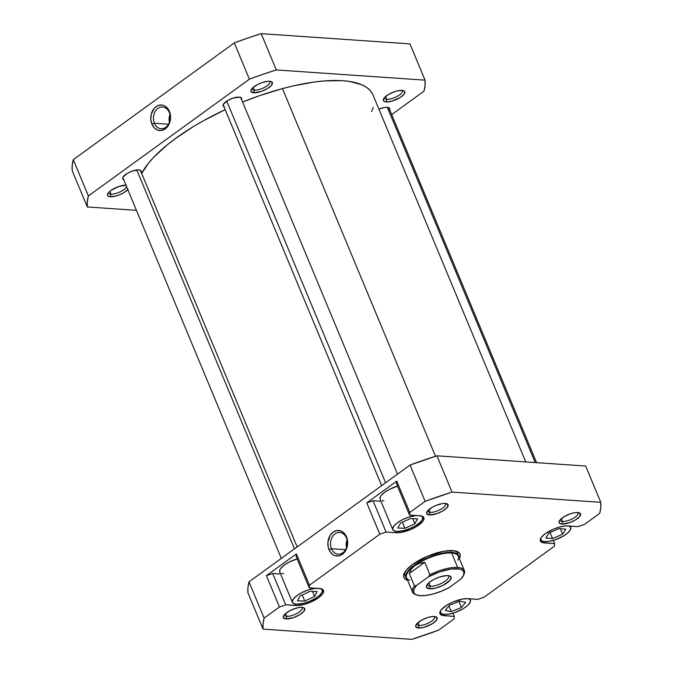 <?xml version="1.0" encoding="UTF-8"?>
<svg xmlns="http://www.w3.org/2000/svg" width="673" height="673" viewBox="0 0 673 673"><rect width="100%" height="100%" fill="white"/><g stroke="black" fill="none" stroke-linecap="round" stroke-linejoin="round"><path stroke-width="1.01" d="M254.31 90.199A9.7 3.34 157.4 0 0 265.389 86.91A9.7 3.34 157.4 0 0 269.663 81.265A9.7 3.34 -22.6 0 1 269.915 81.652A9.7 3.34 -22.6 0 1 264.851 87.212A9.7 3.34 -22.6 0 1 254.31 90.199L253.157 87.423L254.31 90.199A9.7 3.34 -22.6 0 1 252.005 89.105A9.7 3.34 -22.6 0 1 251.912 88.659A9.7 3.34 157.4 0 0 254.31 90.199L253.696 92.79L254.31 90.199M269.595 81.265A11.609 3.996 -22.6 0 1 271.051 81.526A11.609 3.996 -22.6 0 1 268.039 88.188A11.609 3.996 -22.6 0 1 253.696 92.79L261.217 91.461L267.299 88.651L271.471 85.286L272.338 82.518L270.874 81.475L268.014 81.273L262.075 82.594L257.902 84.352L252.888 87.658L251.122 89.812L250.953 91.545L253.696 92.79A11.609 3.996 -22.6 0 1 251.113 89.829A11.609 3.996 -22.6 0 1 258.903 83.873A11.609 3.996 -22.6 0 1 269.595 81.265M241.371 99.688L241.514 98.199L239.159 97.122A9.986 3.441 -22.6 0 1 240.412 97.349A9.986 3.441 -22.6 0 1 241.498 99.394M141.019 172.456L140.707 170.437L138.806 169.89A9.986 3.441 -22.6 0 1 140.06 170.118A9.986 3.441 -22.6 0 1 141.145 172.162M110.952 194.152A9.7 3.34 157.4 0 0 120.29 191.788A9.7 3.34 157.4 0 0 126.558 186.614A9.7 3.34 -22.6 0 1 120.29 191.788A9.7 3.34 -22.6 0 1 110.952 194.152L109.8 191.376L110.952 194.152A9.7 3.34 -22.6 0 1 108.639 193.067A9.7 3.34 -22.6 0 1 108.546 192.613A9.7 3.34 157.4 0 0 110.952 194.152L110.338 196.752L110.952 194.152M127.803 189.601A11.609 3.996 -22.6 0 1 110.338 196.752L115.756 196.053L119.971 194.606L123.941 192.604L128.114 189.248M386.756 99.301A9.7 3.34 157.4 0 0 397.836 96.012A9.7 3.34 157.4 0 0 402.101 90.375A9.7 3.34 -22.6 0 1 402.361 90.754A9.7 3.34 -22.6 0 1 397.289 96.323A9.7 3.34 -22.6 0 1 386.756 99.301L385.595 96.525L386.756 99.301A9.7 3.34 -22.6 0 1 384.443 98.216A9.7 3.34 -22.6 0 1 384.35 97.762A9.7 3.34 157.4 0 0 386.756 99.301L386.134 101.901L386.756 99.301M402.033 90.367A11.609 3.996 -22.6 0 1 403.489 90.636A11.609 3.996 -22.6 0 1 400.477 97.291A11.609 3.996 -22.6 0 1 386.134 101.901L391.56 101.211L399.737 97.753L403.918 94.397L404.776 91.621L403.32 90.577L398.618 90.611L394.513 91.696L388.439 94.514L384.258 97.871L383.274 99.856L383.93 101.27L386.134 101.901A11.609 3.996 -22.6 0 1 383.56 98.931A11.609 3.996 -22.6 0 1 391.341 92.975A11.609 3.996 -22.6 0 1 402.033 90.367M389.465 109.867L389.154 107.848L387.253 107.301A9.986 3.441 -22.6 0 1 388.506 107.529A9.986 3.441 -22.6 0 1 389.591 109.573M154.403 123.26A10.886 8.413 -86.1 0 0 165.794 127.29A10.886 8.413 -86.1 0 0 169.318 112.441L169.419 111.415A12.787 9.885 93.9 0 1 165.272 128.854A12.787 9.885 93.9 0 1 151.896 124.118L154.403 123.26L168.511 124.227L154.403 123.26A10.886 8.413 93.9 0 1 154.849 112.147A10.886 8.413 93.9 0 1 162.605 106.99A10.886 8.413 93.9 0 1 169.318 112.441A10.886 8.413 93.9 0 1 168.881 123.554A10.886 8.413 93.9 0 1 161.116 128.711A10.886 8.413 93.9 0 1 154.403 123.26L151.896 124.118L154.327 127.878L157.726 130.099L161.57 130.444L165.272 128.854L166.896 127.399L170.118 121.115L170.521 116.143L168.351 109.371L165.381 106.326L163.589 105.434L161.688 105.022L157.844 105.653L154.42 108.134L151.198 114.418L150.794 119.399L151.896 124.118A12.787 9.885 93.9 0 1 156.043 106.679A12.787 9.885 93.9 0 1 169.419 111.415L169.318 112.441A10.886 8.413 -86.1 0 0 157.936 108.412A10.886 8.413 -86.1 0 0 154.403 123.26M234.305 42.895L73.281 159.661L72.213 165.356L72.213 170.681L87.322 206.964L87.313 201.631L88.382 195.936L249.405 79.178L262.874 74.333L276.292 69.933L425.05 80.154L425.058 85.479L423.99 91.175L391.686 114.603L423.99 91.175A181.214 62.37 -22.6 0 0 425.05 80.154L409.95 43.88L261.191 33.65L247.773 38.05L234.305 42.895L249.405 79.178L88.382 195.936L73.281 159.661L234.305 42.895L249.405 79.178A181.214 62.37 -22.6 0 1 276.292 69.933L425.05 80.154L409.95 43.88L261.191 33.65L276.292 69.933L261.191 33.65A181.214 62.37 157.4 0 0 234.305 42.895M136.434 210.338L87.322 206.964L136.434 210.338M387.253 107.301L384.308 107.512L378.907 109.169A9.986 3.441 -22.6 0 1 387.253 107.301M126.238 185.218L118.717 186.547L110.944 190.476L108.454 192.722L107.47 194.699L108.126 196.112L110.338 196.752A11.609 3.996 -22.6 0 1 107.756 193.782A11.609 3.996 -22.6 0 1 115.352 187.91A11.609 3.996 -22.6 0 1 125.969 185.201M123.58 179.472A9.986 3.441 -22.6 0 1 122.898 177.26A9.986 3.441 -22.6 0 1 129.603 172.137A9.986 3.441 -22.6 0 1 138.806 169.89L132.329 171.035L127.096 173.457L122.907 177.243L122.764 178.732L124.017 179.632M223.932 106.704A9.986 3.441 -22.6 0 1 223.251 104.492A9.986 3.441 -22.6 0 1 229.956 99.368A9.986 3.441 -22.6 0 1 239.159 97.122L232.681 98.266L227.449 100.689L223.259 104.475L223.116 105.964L224.37 106.864M87.322 206.964A181.214 62.37 -22.6 0 1 88.382 195.936L73.281 159.661A181.214 62.37 157.4 0 0 72.213 170.681L87.322 206.964M169.958 114.452A10.886 8.413 -86.1 0 0 169.419 122.326M170.101 114.082L169.133 118.179L169.436 122.393M525.748 461.922L372.985 94.943A126.516 43.543 157.4 0 0 282.45 88.6A126.516 43.543 157.4 0 0 242.608 102.06L259.5 95.692L282.45 88.6L435.49 456.26L282.45 88.6L293.596 85.824L314.712 81.971L324.47 80.928L341.926 80.651L349.464 81.425L361.771 84.748L366.423 87.271L370.015 90.333L372.514 93.909M225.169 109.665A126.516 43.543 157.4 0 0 141.683 173.457L148.489 163.211L153.73 157.238L167.114 144.964L175.131 138.773L193.412 126.591L203.507 120.719L225.169 109.665M371.673 111.592L373.237 107.352M440.781 610.251L440.546 612.657L441.295 613.524L444.365 614.407A16.169 5.569 -22.6 0 1 440.512 612.59A16.169 5.569 -22.6 0 1 440.554 610.781M541.134 537.483L540.899 539.889L541.647 540.755L544.718 541.639A16.169 5.569 -22.6 0 1 540.865 539.822A16.169 5.569 -22.6 0 1 540.907 538.013M380.102 499.206L380.338 496.792L381.305 495.336L384.771 492.207L389.785 489.187L397.507 486.133A16.169 5.569 157.4 0 0 380.077 499.13L392.771 529.634A16.169 5.569 -22.6 0 1 399.543 521.339A16.169 5.569 -22.6 0 1 415.847 515.468M416.57 515.409L408.301 517.243L402.488 519.699L397.465 522.719L394.008 525.849L392.628 528.608L393.554 530.576L396.624 531.451A16.169 5.569 -22.6 0 1 392.771 529.634M279.749 571.974L279.985 569.56L280.952 568.105L284.418 564.975L289.432 561.955L297.155 558.901A16.169 5.569 157.4 0 0 279.724 571.899L292.419 602.402A16.169 5.569 -22.6 0 1 299.191 594.108A16.169 5.569 -22.6 0 1 315.494 588.236M316.217 588.177L307.948 590.011L302.135 592.467L297.113 595.487L293.655 598.617L292.275 601.376L293.201 603.345L296.271 604.219A16.169 5.569 -22.6 0 1 292.419 602.402M286.681 616.317A9.7 3.34 157.4 0 0 297.76 613.027A9.7 3.34 157.4 0 0 302.034 607.383A9.7 3.34 -22.6 0 1 302.286 607.769A9.7 3.34 -22.6 0 1 297.214 613.33A9.7 3.34 -22.6 0 1 286.681 616.317L285.529 613.54L286.681 616.317A9.7 3.34 -22.6 0 1 284.368 615.223A9.7 3.34 -22.6 0 1 284.275 614.777A9.7 3.34 157.4 0 0 286.681 616.317L286.067 618.908L286.681 616.317M301.967 607.383A11.609 3.996 -22.6 0 1 303.422 607.643A11.609 3.996 -22.6 0 1 300.402 614.306A11.609 3.996 -22.6 0 1 286.067 618.908L293.588 617.578L299.67 614.769L303.843 611.404L304.701 608.636L303.245 607.593L300.377 607.391L296.541 608.072L290.273 610.47L285.259 613.776L283.493 615.93L283.325 617.663L286.067 618.908A11.609 3.996 -22.6 0 1 283.484 615.946A11.609 3.996 -22.6 0 1 291.266 609.99A11.609 3.996 -22.6 0 1 301.967 607.383M430.039 512.363A9.7 3.34 157.4 0 0 441.118 509.074A9.7 3.34 157.4 0 0 445.391 503.429A9.7 3.34 -22.6 0 1 445.644 503.816A9.7 3.34 -22.6 0 1 440.579 509.377A9.7 3.34 -22.6 0 1 430.039 512.363L428.886 509.587L430.039 512.363A9.7 3.34 -22.6 0 1 427.734 511.27A9.7 3.34 -22.6 0 1 427.641 510.824A9.7 3.34 157.4 0 0 430.039 512.363L429.424 514.954L430.039 512.363M445.324 503.429A11.609 3.996 -22.6 0 1 446.779 503.69A11.609 3.996 -22.6 0 1 443.768 510.353A11.609 3.996 -22.6 0 1 429.424 514.954L436.945 513.625L443.027 510.815L447.2 507.45L448.067 504.683L445.324 503.429L441.909 503.673L435.683 505.566L431.721 507.568L426.85 511.976L426.682 513.701L429.424 514.954A11.609 3.996 -22.6 0 1 426.842 511.993A11.609 3.996 -22.6 0 1 434.632 506.037A11.609 3.996 -22.6 0 1 445.324 503.429M562.485 521.466A9.7 3.34 157.4 0 0 573.564 518.176A9.7 3.34 157.4 0 0 577.829 512.54A9.7 3.34 -22.6 0 1 578.09 512.919A9.7 3.34 -22.6 0 1 573.017 518.479A9.7 3.34 -22.6 0 1 562.485 521.466L561.332 518.69L562.485 521.466A9.7 3.34 -22.6 0 1 560.172 520.372A9.7 3.34 -22.6 0 1 560.079 519.926A9.7 3.34 157.4 0 0 562.485 521.466L561.871 524.065L562.485 521.466M577.77 512.532A11.609 3.996 -22.6 0 1 579.226 512.792A11.609 3.996 -22.6 0 1 576.206 519.455A11.609 3.996 -22.6 0 1 561.871 524.065L569.392 522.728L575.465 519.918L579.646 516.553L580.505 513.785L577.77 512.532L574.355 512.776L570.241 513.861L564.167 516.679L559.986 520.036L559.002 522.012L559.658 523.426L561.871 524.065A11.609 3.996 -22.6 0 1 559.288 521.095A11.609 3.996 -22.6 0 1 567.07 515.139A11.609 3.996 -22.6 0 1 577.77 512.532M419.119 625.419A9.7 3.34 157.4 0 0 430.198 622.13A9.7 3.34 157.4 0 0 434.472 616.493A9.7 3.34 -22.6 0 1 434.724 616.872A9.7 3.34 -22.6 0 1 429.66 622.441A9.7 3.34 -22.6 0 1 419.119 625.419L417.967 622.643L419.119 625.419A9.7 3.34 -22.6 0 1 416.814 624.334A9.7 3.34 -22.6 0 1 416.722 623.879A9.7 3.34 157.4 0 0 419.119 625.419L418.505 628.018L419.119 625.419M434.405 616.485A11.609 3.996 -22.6 0 1 435.86 616.754A11.609 3.996 -22.6 0 1 432.848 623.408A11.609 3.996 -22.6 0 1 418.505 628.018L423.923 627.329L432.108 623.871L436.281 620.514L437.147 617.738L434.405 616.485L430.989 616.729L426.884 617.814L420.802 620.632L415.931 625.032L415.763 626.765L418.505 628.018A11.609 3.996 -22.6 0 1 415.922 625.049A11.609 3.996 -22.6 0 1 423.712 619.093A11.609 3.996 -22.6 0 1 434.405 616.485M457.842 554.443A28.535 9.826 157.4 0 0 455.377 550.96A28.535 9.826 -22.6 0 1 457.573 553.105M407.569 580.252A30.436 10.474 -22.6 0 1 404.296 573.06A30.436 10.474 -22.6 0 1 424.713 557.446A30.436 10.474 -22.6 0 1 452.769 550.598A30.436 10.474 -22.6 0 1 456.588 551.296A30.436 10.474 -22.6 0 1 459.381 558.683L460.282 555.965L459.953 553.887L458.557 552.255L452.769 550.598L443.81 551.246L427.481 556.218L412.65 564.395L406.139 570.283L403.548 575.474L403.876 577.56L405.281 579.184L407.703 580.294M346.418 537.904A10.886 8.413 -86.1 0 0 335.036 533.874A10.886 8.413 -86.1 0 0 331.503 548.722L328.996 549.58A12.787 9.885 93.9 0 1 333.143 532.141A12.787 9.885 93.9 0 1 346.519 536.877L346.418 537.904A10.886 8.413 93.9 0 1 345.981 549.017A10.886 8.413 93.9 0 1 338.216 554.173A10.886 8.413 93.9 0 1 331.503 548.722A10.886 8.413 93.9 0 1 331.949 537.609A10.886 8.413 93.9 0 1 339.714 532.452A10.886 8.413 93.9 0 1 346.418 537.904L345.451 534.833L342.481 531.788L340.689 530.896L336.853 530.56L333.143 532.141L330.14 535.422L327.911 542.354L328.264 547.3L330.064 551.624L333.042 554.67L334.826 555.562L338.67 555.906L340.58 555.343L343.996 552.861L346.46 548.916L347.621 541.605L346.519 536.877A12.787 9.885 93.9 0 1 342.372 554.316A12.787 9.885 93.9 0 1 328.996 549.58L331.503 548.722L345.611 549.69L331.503 548.722A10.886 8.413 -86.1 0 0 342.894 552.752A10.886 8.413 -86.1 0 0 346.418 537.904M347.058 539.914A10.886 8.413 -86.1 0 0 346.519 547.788M396.498 483.702L396.75 481.136L366.768 502.874L373.035 500.72L380.96 501.259L373.035 500.72L386.083 532.049L396.313 532.755L401.352 532.393L410.538 529.592L416.385 526.639L422.543 521.684L423.569 520.145L423.822 517.587L421.66 516.048L409.537 515.038L409.79 512.464L425.134 501.343L452.02 492.089L600.787 502.319L600.787 507.644L599.719 513.339L584.374 524.469L578.099 526.623L565.53 525.941L559.869 526.942L553.643 529.079L545.307 533.681L541.639 536.995L540.183 539.914L540.369 541.084L542.522 542.623L554.645 543.633L554.392 546.207L484.022 597.237L477.746 599.391L467.516 598.692L462.477 599.054L453.291 601.847L447.444 604.808L441.286 609.763L439.831 612.682L440.016 613.852L442.169 615.391L454.292 616.401L454.039 618.975L438.695 630.105L411.809 639.35L263.05 629.12L263.042 623.795L264.11 618.1L279.463 606.97L285.731 604.817L298.299 605.498L303.96 604.497L310.186 602.36L318.531 597.759L322.19 594.452L323.217 592.913L323.469 590.356L321.307 588.816L309.185 587.807L309.437 585.232L379.816 534.202L386.083 532.049L373.035 500.72L366.768 502.874L379.816 534.202L309.437 585.232L296.398 553.904L266.415 575.642L272.683 573.48L280.607 574.027L272.683 573.48L285.731 604.817L272.683 573.48L266.415 575.642L279.463 606.97L264.11 618.1L249.01 581.825L247.942 587.521L247.95 592.846L263.05 629.12L247.95 592.846A181.214 62.37 157.4 0 1 249.01 581.825L410.034 465.06L249.01 581.825L264.11 618.1A181.214 62.37 -22.6 0 0 263.05 629.12L411.809 639.35A181.214 62.37 -22.6 0 0 438.695 630.105L454.039 618.975L454.292 616.401L444.054 615.702A17.119 5.897 -22.6 0 1 439.982 613.776A17.119 5.897 -22.6 0 1 448.925 603.959A17.119 5.897 -22.6 0 1 467.516 598.692L477.746 599.391L484.022 597.237L554.392 546.207L554.645 543.633L544.407 542.934A17.119 5.897 -22.6 0 1 540.335 541.008A17.119 5.897 -22.6 0 1 549.277 531.19A17.119 5.897 -22.6 0 1 567.869 525.924L578.099 526.623L584.374 524.469L599.719 513.339A181.214 62.37 -22.6 0 0 600.787 502.319L452.02 492.089L436.92 455.814L410.034 465.06L425.134 501.343L409.79 512.464L396.75 481.136L366.768 502.874L379.816 534.202L386.083 532.049L396.313 532.755L395.732 531.359L396.313 532.755A17.119 5.897 -22.6 0 0 414.905 527.489A17.119 5.897 -22.6 0 0 423.855 517.663L423.847 517.663A17.119 5.897 -22.6 0 0 419.775 515.745L409.537 515.038L396.498 483.702L409.537 515.038L409.79 512.464L396.75 481.136L396.498 483.702M383.921 500.948L382.138 500.653M296.145 556.47L296.398 553.904L266.415 575.642L279.463 606.97L285.731 604.817L295.96 605.523L295.38 604.127L295.96 605.523A17.119 5.897 -22.6 0 0 314.552 600.257A17.119 5.897 -22.6 0 0 323.503 590.431L323.494 590.431A17.119 5.897 -22.6 0 0 319.423 588.513L309.185 587.807L296.145 556.47L309.185 587.807L309.437 585.232L296.398 553.904L296.145 556.47M283.569 573.716L281.785 573.421M585.678 466.036L436.92 455.814L585.678 466.036L600.787 502.319L585.678 466.036M404.885 575.036A28.535 9.826 -22.6 0 1 404.91 571.966A28.535 9.826 157.4 0 0 405.642 576.172M436.92 455.814A181.214 62.37 157.4 0 0 410.034 465.06L425.134 501.343A181.214 62.37 -22.6 0 1 452.02 492.089L436.92 455.814M347.209 539.544L346.233 543.641L346.536 547.856M443.473 614.306L444.054 615.702L443.473 614.306M452.937 613.153L454.292 616.401L452.937 613.153M543.826 541.538L544.407 542.934L543.826 541.538M553.29 540.385L554.645 543.633L553.29 540.385M320.971 588.732A16.169 5.569 -22.6 0 1 322.274 589.977A16.169 5.569 -22.6 0 1 313.828 599.248A16.169 5.569 -22.6 0 1 296.271 604.219L303.826 603.26L309.706 601.241L315.225 598.448L319.549 595.311L322.014 592.316L322.249 589.901L320.213 588.446M309.95 591.331L317.227 591.567L314.636 596.421L304.751 601.048L297.466 600.812L300.065 595.958L309.95 591.331L317.227 591.567L314.636 596.421L312.55 591.416L314.636 596.421L304.751 601.048L302.219 594.949L304.751 601.048L297.466 600.812L300.065 595.958L309.95 591.331M421.323 515.964A16.169 5.569 -22.6 0 1 422.627 517.209A16.169 5.569 -22.6 0 1 414.181 526.479A16.169 5.569 -22.6 0 1 396.624 531.451L404.179 530.492L410.059 528.473L415.578 525.68L419.902 522.542L422.366 519.548L422.602 517.133L420.566 515.678M410.429 518.53L417.613 518.841L414.888 523.729L404.969 528.313L397.785 528.002L400.519 523.114L410.429 518.53L417.613 518.841L414.888 523.729L412.768 518.631L414.888 523.729L404.969 528.313L402.437 522.231L404.969 528.313L397.785 528.002L400.519 523.114L410.429 518.53M569.097 526.008A16.169 5.569 -22.6 0 1 570.721 527.388A16.169 5.569 -22.6 0 1 562.275 536.659A16.169 5.569 -22.6 0 1 544.718 541.639L549.479 541.294L555.2 539.78L563.671 535.859L567.995 532.73L570.46 529.727L570.696 527.312L568.66 525.865M559.036 528.591L565.833 529.18L562.594 534.194L552.558 538.61L545.761 538.021L549 533.016L559.036 528.591L565.833 529.18L562.594 534.194L560.306 528.7L562.594 534.194L552.558 538.61L550.034 532.553L552.558 538.61L545.761 538.021L549 533.016L559.036 528.591M468.745 598.777A16.169 5.569 -22.6 0 1 470.368 600.156A16.169 5.569 -22.6 0 1 461.922 609.427A16.169 5.569 -22.6 0 1 444.365 614.407L449.127 614.062L454.847 612.548L463.318 608.628L467.642 605.498L470.107 602.495L470.343 600.08L468.307 598.634M459.634 601.166L465.632 602.293L461.442 607.5L451.247 611.58L445.248 610.445L449.446 605.246L459.634 601.166L465.632 602.293L461.442 607.5L458.919 601.452L461.442 607.5L451.247 611.58L448.899 605.919L451.247 611.58L445.248 610.445L449.446 605.246L459.634 601.166M409.689 580.261A28.064 9.658 -22.6 0 1 414.669 565.741L419.229 563.419L424.781 562.283L429.929 574.658L428.474 576.786A27.113 9.329 -22.6 0 1 454.914 568.71A27.113 9.329 -22.6 0 1 463.377 575.676A27.113 9.329 -22.6 0 1 460.98 579.016L449.084 587.638A27.113 9.329 -22.6 0 1 420.204 595.681L415.847 594.671L414.475 593.704L413.685 592.467L413.937 589.279L416.579 585.409L428.474 576.786L439.965 571.789L451.204 569.03L459.785 569.089L461.712 569.753L463.874 571.957L463.621 575.146L460.98 579.016L449.084 587.638L441.522 591.172L433.698 593.838L426.354 595.395L420.204 595.681A27.113 9.329 -22.6 0 1 416.806 595.067A27.113 9.329 -22.6 0 1 416.579 585.409L414.442 585.889L409.293 573.514L424.781 562.283L429.929 574.658L428.474 576.786L416.579 585.409L414.442 585.889L409.293 573.514L411.312 569.156L414.669 565.741A28.064 9.658 -22.6 0 1 451.65 553.021L457.657 567.448A28.064 9.658 -22.6 0 1 464.345 570.603A28.064 9.658 -22.6 0 1 463.613 575.163M451.81 552.373L451.045 550.539L451.81 552.373A28.535 9.826 157.4 0 0 418.682 562.376A28.535 9.826 157.4 0 0 407.039 578.982A28.535 9.826 -22.6 0 1 405.912 577.51A28.535 9.826 -22.6 0 1 420.827 561.147A28.535 9.826 -22.6 0 1 451.81 552.373L451.65 553.021L451.81 552.373A28.535 9.826 -22.6 0 1 458.607 555.578A28.535 9.826 -22.6 0 1 458.851 557.412A28.535 9.826 157.4 0 0 451.81 552.373M464.345 570.603L458.338 556.176A28.064 9.658 157.4 0 0 451.65 553.021A28.064 9.658 -22.6 0 1 457.892 560.197M430.274 586.233A11.416 3.929 157.4 0 0 443.473 582.263A11.416 3.929 157.4 0 0 448.226 575.625A11.416 3.929 -22.6 0 1 448.63 576.172A11.416 3.929 -22.6 0 1 442.666 582.725A11.416 3.929 -22.6 0 1 430.274 586.233L428.852 582.826L430.274 586.233A11.416 3.929 -22.6 0 1 427.557 584.946A11.416 3.929 -22.6 0 1 427.456 584.273A11.416 3.929 157.4 0 0 430.274 586.233L429.66 588.825L430.274 586.233M447.907 575.6A13.317 4.585 -22.6 0 1 449.572 575.903A13.317 4.585 -22.6 0 1 446.115 583.541A13.317 4.585 -22.6 0 1 429.66 588.825L435.877 588.034L443.078 585.283L450.06 580.219L451.045 577.03L449.371 575.836L446.081 575.608L439.276 577.123L434.489 579.142L430.35 581.632L426.707 585.409L426.514 587.394L429.66 588.825A13.317 4.585 -22.6 0 1 426.699 585.426A13.317 4.585 -22.6 0 1 435.633 578.587A13.317 4.585 -22.6 0 1 447.907 575.6M424.781 562.283L409.293 573.514L411.312 569.156L414.669 565.741L419.229 563.419L424.781 562.283M463.377 575.676L463.899 574.624A28.064 9.658 157.4 0 0 457.657 567.448A28.064 9.658 157.4 0 0 429.929 574.658A28.064 9.658 -22.6 0 1 457.657 567.448L451.65 553.021A28.064 9.658 157.4 0 0 414.669 565.741A28.064 9.658 157.4 0 0 406.526 577.745L412.532 592.173A28.064 9.658 -22.6 0 1 414.442 585.889A28.064 9.658 157.4 0 0 415.695 594.688L416.806 595.067M416.276 594.865A28.064 9.658 -22.6 0 1 412.532 592.173M226.742 101.135L385.604 482.777L226.742 101.135M294.505 548.832L136.796 169.966L294.505 548.832M535.228 462.57L387.345 107.31L535.228 462.57M440.117 611.622L440.512 612.59M540.461 538.854L540.865 539.822M456.858 551.389L458.607 555.578M404.17 573.32L405.912 577.51M321.879 589.01L322.274 589.969M422.232 516.241L422.627 517.201M570.182 526.084L570.721 527.38M469.83 598.852L470.368 600.148M397.499 474.154L240.698 97.459M381.667 485.628L223.133 104.769M281.314 558.397L122.78 177.537M297.146 546.922L140.346 170.227M536.566 462.662L388.792 107.638"/></g></svg>
